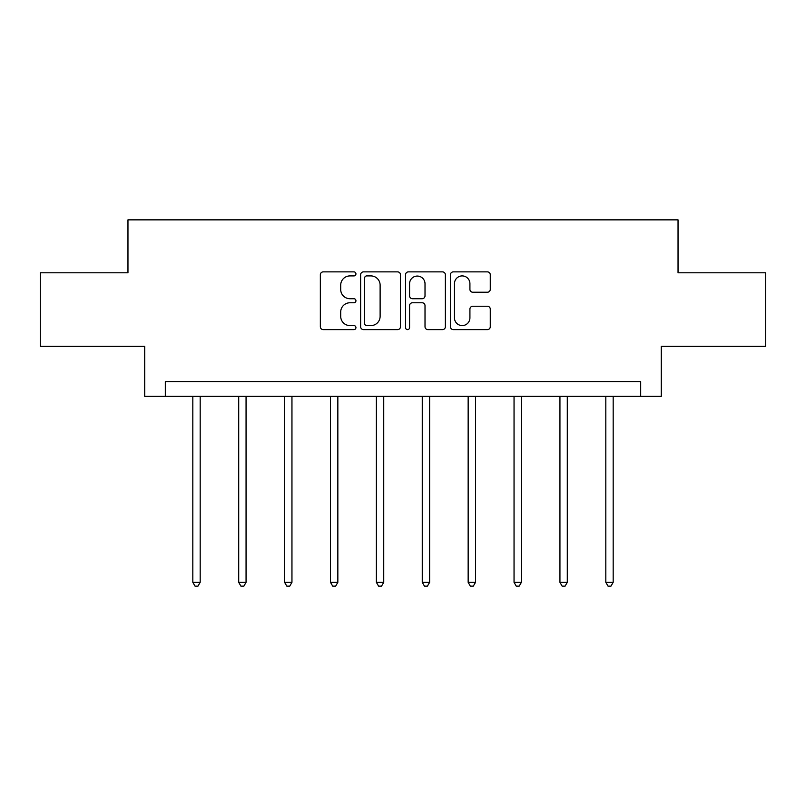 <?xml version="1.0" encoding="UTF-8"?>
<svg xmlns="http://www.w3.org/2000/svg" width="806" height="806" viewBox="0 0 806 806"><rect width="100%" height="100%" fill="white"/><g stroke="black" fill="none" stroke-linecap="round" stroke-linejoin="round"><path stroke-width="1.21" d="M355.94 273.899A2.025 2.025 0 0 0 353.915 271.874L323.236 271.874A2.892 2.892 0 0 0 320.345 274.765L320.345 326.732A2.892 2.892 0 0 0 323.236 329.624L353.915 329.624A2.025 2.025 0 0 0 355.94 327.599A2.025 2.025 0 0 0 353.915 325.584L349.945 325.584A9.239 9.239 0 0 1 340.706 316.345L340.706 312.013A9.239 9.239 0 0 1 349.945 302.774L353.915 302.774A2.025 2.025 0 0 0 355.94 300.749A2.025 2.025 0 0 0 353.915 298.724L349.945 298.724A9.239 9.239 0 0 1 340.706 289.485L340.706 285.163A9.239 9.239 0 0 1 349.945 275.914L353.915 275.914A2.025 2.025 0 0 0 355.94 273.899M487.388 292.235A2.892 2.892 0 0 0 490.27 289.344L490.27 274.765A2.892 2.892 0 0 0 487.388 271.874L453.315 271.874A2.892 2.892 0 0 0 450.423 274.765L450.423 326.732A2.892 2.892 0 0 0 453.315 329.624L487.388 329.624A2.892 2.892 0 0 0 490.27 326.732L490.27 309.121A2.892 2.892 0 0 0 487.388 306.24L472.8 306.24A2.892 2.892 0 0 0 469.918 309.121L469.918 317.856A7.728 7.728 0 0 1 462.191 325.584A7.728 7.728 0 0 1 454.463 317.856L454.463 283.641A7.728 7.728 0 0 1 462.191 275.914A7.728 7.728 0 0 1 469.918 283.641L469.918 289.344A2.892 2.892 0 0 0 472.8 292.235L487.388 292.235M640.679 396.351L661.273 396.351L661.273 346.348L765.7 346.348L765.7 272.801L678.037 272.801L678.037 219.857L127.963 219.857L127.963 272.801L40.3 272.801L40.3 346.348L144.727 346.348L144.727 396.351L640.679 396.351L640.679 381.641L165.321 381.641L165.321 396.351M400.471 274.765A2.892 2.892 0 0 0 397.59 271.874L363.516 271.874A2.892 2.892 0 0 0 360.625 274.765L360.625 326.732A2.892 2.892 0 0 0 363.516 329.624L397.59 329.624A2.892 2.892 0 0 0 400.471 326.732L400.471 274.765M408.41 271.874L442.484 271.874A2.892 2.892 0 0 1 445.375 274.765L445.375 326.732A2.892 2.892 0 0 1 442.484 329.624L427.905 329.624A2.892 2.892 0 0 1 425.014 326.732L425.014 305.655A2.892 2.892 0 0 0 422.132 302.774L412.46 302.774A2.892 2.892 0 0 0 409.569 305.655L409.569 327.599A2.025 2.025 0 0 1 407.544 329.624A2.025 2.025 0 0 1 405.529 327.599L405.529 274.765A2.892 2.892 0 0 1 408.41 271.874M366.69 275.914A2.025 2.025 0 0 0 364.675 277.939L364.675 323.559A2.025 2.025 0 0 0 366.69 325.584L370.881 325.584A9.239 9.239 0 0 0 380.12 316.345L380.12 285.163A9.239 9.239 0 0 0 370.881 275.914L366.69 275.914M425.014 283.783A7.728 7.728 0 0 0 417.296 276.065A7.728 7.728 0 0 0 409.569 283.783L409.569 295.842A2.892 2.892 0 0 0 412.46 298.724L422.132 298.724A2.892 2.892 0 0 0 425.014 295.842L425.014 283.783M192.825 396.351L192.825 582.325L200.18 582.325L200.18 396.351M200.18 582.325L197.974 586.143L195.032 586.143L192.825 582.325M238.707 396.351L238.707 582.325L246.062 582.325L246.062 396.351M246.062 582.325L243.855 586.143L240.913 586.143L238.707 582.325M284.599 396.351L284.599 582.325L291.953 582.325L291.953 396.351M291.953 582.325L289.747 586.143L286.805 586.143L284.599 582.325M330.49 396.351L330.49 582.325L337.845 582.325L337.845 396.351M337.845 582.325L335.639 586.143L332.697 586.143L330.49 582.325M376.382 396.351L376.382 582.325L383.737 582.325L383.737 396.351M383.737 582.325L381.53 586.143L378.588 586.143L376.382 582.325M422.263 396.351L422.263 582.325L429.618 582.325L429.618 396.351M429.618 582.325L427.412 586.143L424.47 586.143L422.263 582.325M468.155 396.351L468.155 582.325L475.51 582.325L475.51 396.351M475.51 582.325L473.303 586.143L470.361 586.143L468.155 582.325M514.047 396.351L514.047 582.325L521.401 582.325L521.401 396.351M521.401 582.325L519.195 586.143L516.253 586.143L514.047 582.325M559.938 396.351L559.938 582.325L567.293 582.325L567.293 396.351M567.293 582.325L565.087 586.143L562.145 586.143L559.938 582.325M605.82 396.351L605.82 582.325L613.175 582.325L613.175 396.351M613.175 582.325L610.968 586.143L608.026 586.143L605.82 582.325"/></g></svg>
